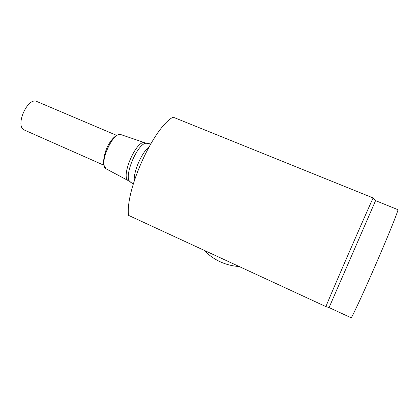 <?xml version="1.0" encoding="UTF-8"?>
<svg xmlns="http://www.w3.org/2000/svg" width="419" height="419" viewBox="0 0 419 419"><rect width="100%" height="100%" fill="white"/><g stroke="black" fill="none" stroke-linecap="round" stroke-linejoin="round"><path stroke-width="0.63" d="M373.114 197.951L173.052 117.137C153.663 127.512 125.176 190.153 128.565 215.382L325.856 306.577C334.917 284.779 365.384 214.753 373.114 197.951L375.576 200.633L398.05 209.73C394.881 221.368 359.9 302.235 351.263 317.832L329.077 307.583L375.576 200.633M325.856 306.577L329.077 307.583M236.824 265.426L239.668 266.735M116.676 135.4L36.935 101.539C27.67 96.527 14.571 126.266 24.381 130.047L103.776 165.191M148.892 147.001C141.711 152.558 133.404 171.738 134.258 180.772M147.488 143.35L146.241 143.235C137.893 142.926 123.799 175.367 129.67 181.369L130.67 182.26M128.89 180.966L128.403 180.725C120.153 177.054 136.673 139.071 144.895 142.769L145.278 142.91M121.274 134.735L121.018 134.646C112.795 131.053 97.967 165.175 106.154 168.847L106.389 168.977M203.974 250.237C213.711 260.099 225.406 265.531 239.06 266.536M150.651 143.927L146.241 143.235L121.018 134.646C118.184 133.996 115.026 135.808 111.543 140.098C109.731 142.371 108.002 145.377 106.353 149.112C104.174 155.093 103.289 160.32 103.682 164.793L106.154 168.847L129.67 181.369L133.221 184.151"/></g></svg>
